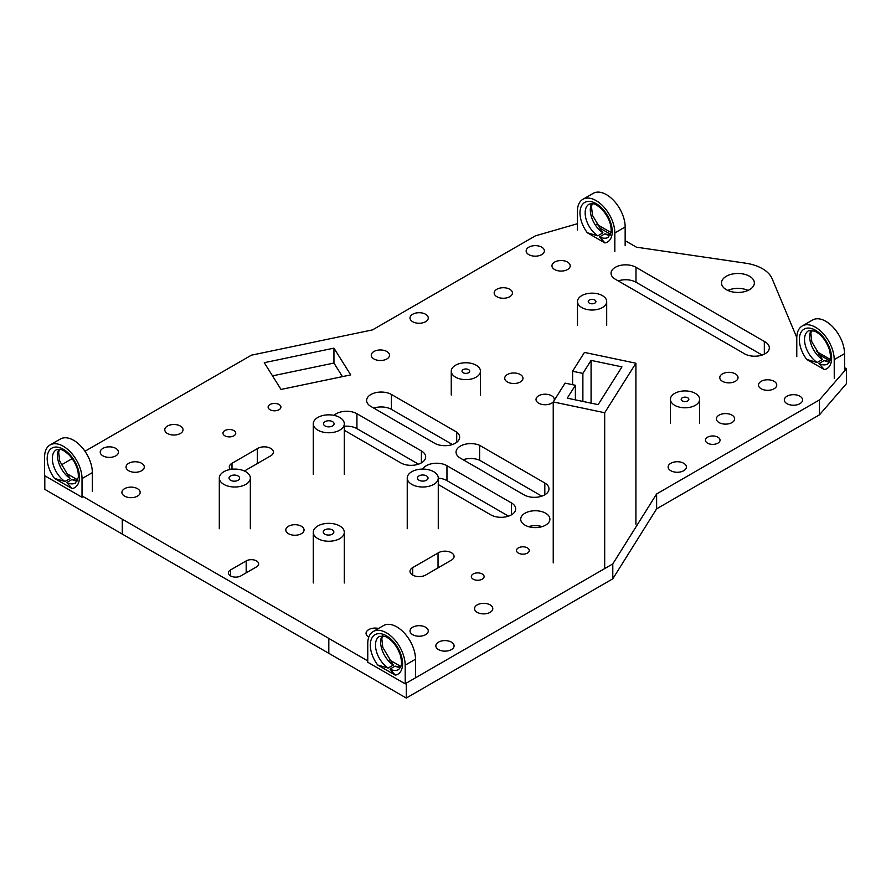 <?xml version="1.0" encoding="UTF-8"?>
<svg xmlns="http://www.w3.org/2000/svg" width="891" height="891" viewBox="0 0 891 891"><rect width="100%" height="100%" fill="white"/><g stroke="black" fill="none" stroke-linecap="round" stroke-linejoin="round"><path stroke-width="1.34" d="M592.248 203.605L591.49 206.578L592.504 215.388L602.951 232.852L597.794 235.825L587.314 232.751L604.911 242.931L599.598 236.872L604.755 233.888L610.313 234.89M577.357 229.978L577.401 211.356A26.463 15.281 60 0 1 582.881 199.306A26.463 15.281 60 0 1 603.252 206.367A26.463 15.281 60 0 1 614.835 232.952L614.823 251.63M599.32 227.762L610.558 234.266M582.881 199.306L593.217 193.347A26.463 15.281 60 0 1 613.576 200.397A26.463 15.281 60 0 1 625.159 226.993L625.148 245.671M67.683 474.714L70.144 478.5L64.987 481.474L54.507 478.4L72.104 488.58L66.792 482.521L71.948 479.536L77.506 480.539M82.017 497.278L44.55 475.627L44.595 457.005A26.463 15.281 60 0 1 50.074 444.954A26.463 15.281 60 0 1 70.445 452.015A26.463 15.281 60 0 1 82.028 478.601L82.017 497.278L83.186 496.61M66.513 473.411L77.751 479.915M50.074 444.954L60.41 438.996A26.463 15.281 60 0 1 80.769 446.046A26.463 15.281 60 0 1 92.352 472.631L92.341 491.32M829.688 361.546L824.153 360.554L818.985 363.539L824.298 369.576L806.7 359.429L817.181 362.492L822.337 359.507L811.801 341.81L810.866 333.212L811.623 330.26M844.579 370.923L844.534 353.66A26.463 15.281 -120 0 0 832.951 327.064A26.463 15.281 -120 0 0 812.581 320.003L802.256 325.961A26.463 15.281 -120 0 1 822.627 333.022A26.463 15.281 -120 0 1 834.21 359.63L834.254 378.296M802.256 325.961A26.463 15.281 -120 0 0 796.777 337.99L796.788 356.69M829.933 360.911L818.706 354.44M400.66 667.114L395.114 666.112L389.957 669.096L395.27 675.144L377.673 664.987L388.142 668.05L393.31 665.076L382.774 647.367L381.827 638.769L382.595 635.818M405.227 683.854L405.171 665.187A26.463 15.281 -120 0 0 393.599 638.591A26.463 15.281 -120 0 0 373.229 631.53A26.463 15.281 -120 0 0 367.749 643.558L367.76 662.247L405.227 683.854L406.274 683.252M400.905 666.479L389.679 659.997M415.551 677.784L415.507 659.229A26.463 15.281 -120 0 0 403.924 632.632A26.463 15.281 -120 0 0 383.553 625.56L373.229 631.53M594.809 300.022A3.831 2.216 180 0 1 595.923 301.592A3.831 2.216 180 0 1 592.092 303.798A3.831 2.216 180 0 1 588.26 301.592A3.831 2.216 180 0 1 590.633 299.543A3.831 2.216 180 0 1 594.809 300.022M602.416 295.623A14.601 8.431 0 0 0 586.512 293.796A14.601 8.431 0 0 0 577.491 301.592A14.601 8.431 0 0 0 592.092 310.023A14.601 8.431 0 0 0 606.693 301.592A14.601 8.431 0 0 0 602.416 295.623M687.741 397.787A3.831 2.216 180 0 1 688.854 399.357A3.831 2.216 180 0 1 685.023 401.574A3.831 2.216 180 0 1 681.192 399.357A3.831 2.216 180 0 1 683.564 397.308A3.831 2.216 180 0 1 687.741 397.787M695.348 393.399A14.601 8.431 0 0 0 679.443 391.561A14.601 8.431 0 0 0 670.422 399.357A14.601 8.431 0 0 0 685.023 407.788A14.601 8.431 0 0 0 699.624 399.357A14.601 8.431 0 0 0 695.348 393.399M468.577 369.62A3.831 2.216 180 0 1 469.702 371.191A3.831 2.216 180 0 1 465.859 373.396A3.831 2.216 180 0 1 462.028 371.191A3.831 2.216 180 0 1 464.4 369.141A3.831 2.216 180 0 1 468.577 369.62M476.184 365.221A14.601 8.431 0 0 0 460.279 363.394A14.601 8.431 0 0 0 451.258 371.191A14.601 8.431 0 0 0 465.859 379.622A14.601 8.431 0 0 0 480.461 371.191A14.601 8.431 0 0 0 476.184 365.221M324.814 534.177A5.29 3.052 180 0 1 323.266 532.016A5.29 3.052 180 0 1 328.556 528.964A5.29 3.052 180 0 1 333.847 532.016A5.29 3.052 180 0 1 330.583 534.845A5.29 3.052 180 0 1 324.814 534.177M339.761 525.957A15.515 8.955 0 0 0 322.854 524.019A15.515 8.955 0 0 0 313.276 532.295A15.515 8.955 0 0 0 328.79 541.249A15.515 8.955 0 0 0 344.305 532.295A15.515 8.955 0 0 0 339.761 525.957M230.569 480.282A5.29 3.052 180 0 1 229.02 478.122A5.29 3.052 180 0 1 234.311 475.07A5.29 3.052 180 0 1 239.601 478.122A5.29 3.052 180 0 1 236.338 480.951A5.29 3.052 180 0 1 230.569 480.282M245.793 471.718A15.515 8.955 0 0 0 228.887 469.769A15.515 8.955 0 0 0 219.309 478.044A15.515 8.955 0 0 0 234.823 487.009A15.515 8.955 0 0 0 250.338 478.044A15.515 8.955 0 0 0 245.793 471.718M419.015 480.204A5.29 3.052 180 0 1 417.456 478.044A5.29 3.052 180 0 1 422.757 474.992A5.29 3.052 180 0 1 428.048 478.044A5.29 3.052 180 0 1 424.784 480.873A5.29 3.052 180 0 1 419.015 480.204M433.728 471.718A15.515 8.955 0 0 0 416.821 469.769A15.515 8.955 0 0 0 407.243 478.044A15.515 8.955 0 0 0 422.757 487.009A15.515 8.955 0 0 0 438.272 478.044A15.515 8.955 0 0 0 433.728 471.718M325.048 425.954A5.29 3.052 180 0 1 323.5 423.793A5.29 3.052 180 0 1 328.79 420.741A5.29 3.052 180 0 1 334.08 423.793A5.29 3.052 180 0 1 330.817 426.622A5.29 3.052 180 0 1 325.048 425.954M339.761 417.467A15.515 8.955 0 0 0 322.854 415.518A15.515 8.955 0 0 0 313.276 423.793A15.515 8.955 0 0 0 328.79 432.759A15.515 8.955 0 0 0 344.305 423.793A15.515 8.955 0 0 0 339.761 417.467M572.59 384.689L572.59 371.235L582.881 373.396L582.881 401.429M575.386 399.859L575.386 385.28L565.094 383.119L553.233 401.93L604.688 412.745L635.907 363.227L584.451 352.413L572.59 371.235M582.881 373.396L591.078 360.387L621.951 366.869L598.139 404.637L567.266 398.154L575.386 385.28M591.078 403.155L591.078 360.387M635.907 524.186L635.907 363.227M604.688 568.581L604.688 412.745M553.233 562.889L553.233 401.93M683.72 463.275A9.122 5.268 180 0 1 686.393 466.995A9.122 5.268 180 0 1 677.271 472.263A9.122 5.268 180 0 1 668.139 466.995A9.122 5.268 180 0 1 673.774 462.128A9.122 5.268 180 0 1 683.72 463.275M520.299 374.521A9.122 5.268 180 0 1 522.972 378.252A9.122 5.268 180 0 1 513.84 383.52A9.122 5.268 180 0 1 504.718 378.252A9.122 5.268 180 0 1 510.354 373.385A9.122 5.268 180 0 1 520.299 374.521M233.876 430.587A6.393 3.687 180 0 1 235.747 433.204A6.393 3.687 180 0 1 229.355 436.891A6.393 3.687 180 0 1 222.962 433.204A6.393 3.687 180 0 1 226.904 429.796A6.393 3.687 180 0 1 233.876 430.587M383.163 635.907A9.122 5.268 180 0 1 382.272 636.664M368.796 637.11A9.122 5.268 180 0 1 366.056 633.345A9.122 5.268 180 0 1 378.552 628.445M425.597 314.256A9.122 5.268 180 0 1 428.27 317.987A9.122 5.268 180 0 1 419.138 323.255A9.122 5.268 180 0 1 410.016 317.987A9.122 5.268 180 0 1 415.651 313.109A9.122 5.268 180 0 1 425.597 314.256M717.901 437.191A7.306 4.21 180 0 1 720.039 440.176A7.306 4.21 180 0 1 712.744 444.386A7.306 4.21 180 0 1 705.438 440.176A7.306 4.21 180 0 1 709.949 436.278A7.306 4.21 180 0 1 717.901 437.191M524.064 494.873L460.357 458.13A14.724 8.498 180 0 1 456.047 452.116A14.724 8.498 180 0 1 464.189 444.509A14.724 8.498 180 0 1 479.625 445.322L544.813 483.011A14.601 8.431 180 0 1 548.99 488.903A14.601 8.431 180 0 1 539.979 496.688A14.601 8.431 180 0 1 524.064 494.873M544.813 494.806L544.813 483.011M463.153 459.745A14.724 8.498 180 0 1 479.625 460.224L541.806 496.164M479.625 460.224L479.625 445.322M541.728 247.175A9.122 5.268 180 0 1 544.401 250.906A9.122 5.268 180 0 1 535.268 256.174A9.122 5.268 180 0 1 526.147 250.906A9.122 5.268 180 0 1 531.782 246.039A9.122 5.268 180 0 1 541.728 247.175M230.546 569.939L246.183 560.907A7.306 4.21 180 0 1 254.135 559.994A7.306 4.21 180 0 1 258.646 563.892A7.306 4.21 180 0 1 256.508 566.876L240.871 575.898A7.306 4.21 180 0 1 232.919 576.811A7.306 4.21 180 0 1 228.408 572.924A7.306 4.21 180 0 1 230.546 569.939L230.546 575.898M180.35 426.032A9.122 5.268 180 0 1 183.023 429.763A9.122 5.268 180 0 1 173.901 435.031A9.122 5.268 180 0 1 164.768 429.763A9.122 5.268 180 0 1 170.404 424.896A9.122 5.268 180 0 1 180.35 426.032M509.763 289.263A9.122 5.268 180 0 1 512.436 292.983A9.122 5.268 180 0 1 503.304 298.251A9.122 5.268 180 0 1 494.182 292.983A9.122 5.268 180 0 1 499.818 288.116A9.122 5.268 180 0 1 509.763 289.263M727.769 290.421A16.428 9.489 180 0 1 748.095 290.421M749.543 276.255A16.428 9.489 180 0 1 754.354 282.97A16.428 9.489 180 0 1 737.926 292.448A16.428 9.489 180 0 1 721.498 282.97A16.428 9.489 180 0 1 731.645 274.205A16.428 9.489 180 0 1 749.543 276.255M438.272 478.189A14.601 8.431 180 0 1 446.959 480.605L508.516 516.145M422.724 469.089A14.601 8.431 180 0 1 446.959 465.703L511.434 502.925A14.601 8.431 180 0 1 515.711 508.884A14.601 8.431 180 0 1 506.689 516.669A14.601 8.431 180 0 1 490.774 514.842L438.272 484.537M799.895 396.217A9.122 5.268 180 0 1 802.568 399.948A9.122 5.268 180 0 1 793.435 405.216A9.122 5.268 180 0 1 784.314 399.948A9.122 5.268 180 0 1 789.949 395.081A9.122 5.268 180 0 1 799.895 396.217M141.624 463.298A9.122 5.268 180 0 1 144.297 467.018A9.122 5.268 180 0 1 135.176 472.286A9.122 5.268 180 0 1 126.043 467.018A9.122 5.268 180 0 1 131.679 462.151A9.122 5.268 180 0 1 141.624 463.298M115.808 448.396A9.122 5.268 180 0 1 118.481 452.116A9.122 5.268 180 0 1 109.359 457.384A9.122 5.268 180 0 1 100.226 452.116A9.122 5.268 180 0 1 105.862 447.249A9.122 5.268 180 0 1 115.808 448.396M373.786 408.123A14.601 8.431 180 0 1 391.416 409.359L452.416 444.52M456.704 442.315L456.704 432.09A14.724 8.498 180 0 1 459.656 437.203A14.724 8.498 180 0 1 450.568 445.055A14.724 8.498 180 0 1 434.518 443.206L370.879 406.441A14.601 8.431 180 0 1 366.602 400.471A14.601 8.431 180 0 1 375.545 392.708A14.601 8.431 180 0 1 391.416 394.457L456.704 432.09M391.416 409.359L391.416 394.457M272.512 375.868L333.947 363.049L342.456 376.626M333.947 348.136L350.709 374.899L281.021 389.445L264.259 362.693L333.947 348.136L333.947 363.049M618.243 280.91A14.601 8.431 180 0 1 635.985 282.213L762.117 355.064M764.333 354.139L764.333 341.442A14.601 8.431 180 0 1 769.323 347.791A14.601 8.431 180 0 1 760.803 355.453A14.601 8.431 180 0 1 745.177 354.161L615.325 279.228A14.601 8.431 180 0 1 611.048 273.27A14.601 8.431 180 0 1 620.069 265.485A14.601 8.431 180 0 1 635.985 267.311L764.333 341.442M527.405 547.887A6.393 3.687 180 0 1 529.276 550.493A6.393 3.687 180 0 1 522.883 554.18A6.393 3.687 180 0 1 516.502 550.493A6.393 3.687 180 0 1 520.444 547.085A6.393 3.687 180 0 1 527.405 547.887M438.027 567.879L438.027 553.01A9.122 5.268 180 0 1 448.117 551.496A9.122 5.268 180 0 1 454.076 556.441A9.122 5.268 180 0 1 450.891 560.439L425.597 575.074A9.122 5.268 180 0 1 415.651 576.21A9.122 5.268 180 0 1 410.016 571.343A9.122 5.268 180 0 1 412.689 567.612L438.027 553.01M731.979 415.128A9.122 5.268 180 0 1 734.652 418.859A9.122 5.268 180 0 1 725.519 424.127A9.122 5.268 180 0 1 716.397 418.859A9.122 5.268 180 0 1 722.022 413.992A9.122 5.268 180 0 1 731.979 415.128M425.597 627.231A9.122 5.268 180 0 1 428.27 630.962A9.122 5.268 180 0 1 419.149 636.23A9.122 5.268 180 0 1 410.016 630.962A9.122 5.268 180 0 1 415.651 626.083A9.122 5.268 180 0 1 425.597 627.231M490.128 604.878A9.122 5.268 180 0 1 492.801 608.609A9.122 5.268 180 0 1 483.668 613.877A9.122 5.268 180 0 1 474.547 608.609A9.122 5.268 180 0 1 480.182 603.742A9.122 5.268 180 0 1 490.128 604.878M386.85 351.511A9.122 5.268 180 0 1 389.523 355.231A9.122 5.268 180 0 1 380.401 360.51A9.122 5.268 180 0 1 371.269 355.231A9.122 5.268 180 0 1 376.904 350.363A9.122 5.268 180 0 1 386.85 351.511M257.321 463.554L257.321 448.685A9.122 5.268 180 0 1 267.423 447.171A9.122 5.268 180 0 1 273.381 452.116A9.122 5.268 180 0 1 270.196 456.114L244.891 470.738A9.122 5.268 180 0 1 244.412 471.005M230.357 469.468A9.122 5.268 180 0 1 229.31 467.018A9.122 5.268 180 0 1 231.994 463.287L257.321 448.685M567.534 262.077A9.122 5.268 180 0 1 570.207 265.808A9.122 5.268 180 0 1 561.085 271.076A9.122 5.268 180 0 1 551.952 265.808A9.122 5.268 180 0 1 557.588 260.94A9.122 5.268 180 0 1 567.534 262.077M774.079 381.315A9.122 5.268 180 0 1 776.752 385.046A9.122 5.268 180 0 1 767.63 390.314A9.122 5.268 180 0 1 758.497 385.046A9.122 5.268 180 0 1 764.133 380.179A9.122 5.268 180 0 1 774.079 381.315M279.05 404.514A6.393 3.687 180 0 1 280.921 407.12A6.393 3.687 180 0 1 274.528 410.807A6.393 3.687 180 0 1 268.135 407.12A6.393 3.687 180 0 1 272.089 403.712A6.393 3.687 180 0 1 279.05 404.514M528.474 526.637A14.601 8.431 180 0 1 542.129 526.637M545.626 513.216A14.601 8.431 180 0 1 549.903 519.186A14.601 8.431 180 0 1 535.302 527.617A14.601 8.431 180 0 1 520.7 519.186A14.601 8.431 180 0 1 529.711 511.389A14.601 8.431 180 0 1 545.626 513.216M553.244 401.908A9.122 5.268 180 0 1 542.975 404.592A9.122 5.268 180 0 1 536.026 399.469A9.122 5.268 180 0 1 541.661 394.602A9.122 5.268 180 0 1 551.607 395.749A9.122 5.268 180 0 1 554.28 399.469A9.122 5.268 180 0 1 554.068 400.605M735.365 373.875A9.122 5.268 180 0 1 738.038 377.595A9.122 5.268 180 0 1 728.916 382.863A9.122 5.268 180 0 1 719.783 377.595A9.122 5.268 180 0 1 725.419 372.728A9.122 5.268 180 0 1 735.365 373.875M334.069 415.373A14.601 8.431 180 0 1 356.935 413.725L421.398 450.946A14.601 8.431 180 0 1 425.675 456.916A14.601 8.431 180 0 1 416.665 464.701A14.601 8.431 180 0 1 400.75 462.875L344.305 430.286M344.305 426.266A14.601 8.431 180 0 1 356.935 428.638L418.492 464.178M137.492 488.68A9.122 5.268 180 0 1 140.165 492.4A9.122 5.268 180 0 1 131.044 497.668A9.122 5.268 180 0 1 121.911 492.4A9.122 5.268 180 0 1 127.547 487.533A9.122 5.268 180 0 1 137.492 488.68M301.381 526.247A9.122 5.268 180 0 1 304.054 529.978A9.122 5.268 180 0 1 294.932 535.246A9.122 5.268 180 0 1 285.799 529.978A9.122 5.268 180 0 1 291.435 525.111A9.122 5.268 180 0 1 301.381 526.247M451.414 642.133A9.122 5.268 180 0 1 454.087 645.864A9.122 5.268 180 0 1 444.965 651.132A9.122 5.268 180 0 1 435.833 645.864A9.122 5.268 180 0 1 441.468 640.997A9.122 5.268 180 0 1 451.414 642.133M482.231 573.971A6.393 3.687 180 0 1 484.103 576.577A6.393 3.687 180 0 1 477.721 580.264A6.393 3.687 180 0 1 471.328 576.577A6.393 3.687 180 0 1 475.271 573.169A6.393 3.687 180 0 1 482.231 573.971M406.274 698.043L612.796 578.816L612.796 563.903L406.274 683.141L406.274 698.043L122.279 534.088L122.279 519.186L367.749 660.899M44.806 475.772L44.806 489.359L122.279 534.088M82.017 495.942L122.279 519.186M577.368 223.741L535.357 235.87L372.505 329.893L251.373 355.186L84.968 451.258M72.204 458.631L61.189 464.991M796.788 337.544L772.096 278.649A36.509 21.072 0 0 0 745.6 263.179L636.386 247.163L625.159 240.681M610.992 232.506L596.669 224.231M819.475 414.827L656.622 508.839L656.622 493.937L819.475 399.914L819.475 414.827L846.45 383.665L846.45 368.763L844.568 367.682M830.323 359.452L816.401 351.41M819.475 399.914L846.45 368.763M612.796 578.816L656.622 508.839M612.796 563.903L656.622 493.937M604.755 233.888A19.168 11.071 -120 0 0 610.146 235.257M591.858 203.571A19.168 11.071 -120 0 0 602.951 232.852M597.794 235.825A19.168 11.071 60 0 1 586.011 218.919A19.168 11.071 60 0 1 589.118 204.139L592.303 203.616C593.406 204.028 595.032 202.948 602.327 209.719C608.698 217.27 611.616 224.677 611.081 231.927L608.286 237.34A19.168 11.071 60 0 1 599.598 236.872M604.911 242.931A22.821 13.176 -120 0 0 608.297 217.048A22.821 13.176 -120 0 0 583.95 202.97A22.821 13.176 -120 0 0 587.314 232.751M614.835 232.952L625.159 226.993M71.948 479.536A19.168 11.071 -120 0 0 77.339 480.906M59.051 449.22A19.168 11.071 -120 0 0 70.144 478.5M64.987 481.474A19.168 11.071 60 0 1 53.204 464.556A19.168 11.071 60 0 1 56.311 449.788L59.497 449.264C60.599 449.677 62.225 448.596 69.531 455.368C75.891 462.919 78.809 470.325 78.274 477.576L75.479 482.989A19.168 11.071 60 0 1 66.792 482.521M72.104 488.58A22.821 13.176 -120 0 0 75.49 462.696A22.821 13.176 -120 0 0 51.143 448.619A22.821 13.176 -120 0 0 54.507 478.4M82.028 478.601L92.352 472.631M822.337 359.507A19.168 11.071 60 0 1 811.233 330.227M829.521 361.902A19.168 11.071 60 0 1 824.153 360.554M818.985 363.539A19.168 11.071 -120 0 0 827.661 363.996L829.71 361.501C829.9 360.332 831.648 359.463 829.432 349.762C826.08 340.462 821.123 334.236 814.574 331.084L808.493 330.795A19.168 11.071 -120 0 0 805.386 345.574A19.168 11.071 -120 0 0 817.181 362.492M806.7 359.429A22.821 13.176 60 0 1 803.314 329.637A22.821 13.176 60 0 1 827.661 343.67A22.821 13.176 60 0 1 824.298 369.576M834.21 359.63L844.534 353.66M393.31 665.076A19.168 11.071 60 0 1 382.194 635.784M400.482 667.47A19.168 11.071 60 0 1 395.114 666.112M389.957 669.096A19.168 11.071 -120 0 0 398.622 669.553L400.683 667.058C400.861 665.9 402.621 665.031 400.404 655.319C397.041 646.031 392.096 639.805 385.547 636.642L379.455 636.352A19.168 11.071 -120 0 0 376.358 651.143A19.168 11.071 -120 0 0 388.142 668.05M377.673 664.987A22.821 13.176 60 0 1 374.287 635.194A22.821 13.176 60 0 1 398.622 649.238A22.821 13.176 60 0 1 395.27 675.144M405.171 665.187L415.507 659.229M246.183 572.835L246.183 560.907M511.434 514.842L511.434 502.925M446.959 480.605L446.959 465.703M635.985 282.213L635.985 267.311M412.689 575.074L412.689 567.612M231.994 469.245L231.994 463.287M421.398 462.875L421.398 450.946M356.935 428.638L356.935 413.725M328.812 653.315L328.812 638.413M59.441 449.253L58.683 452.227L59.697 461.037L67.694 474.714M606.693 325.438L606.693 301.592M577.491 325.438L577.491 301.592M699.624 423.203L699.624 399.357M670.422 423.203L670.422 399.357M480.461 395.036L480.461 371.191M451.258 395.036L451.258 371.191M344.305 582.97L344.305 532.295M313.276 582.97L313.276 532.295M250.338 528.719L250.338 478.044M219.309 528.719L219.309 478.044M438.272 528.719L438.272 478.044M407.243 528.719L407.243 478.044M344.305 474.469L344.305 423.793M313.276 474.469L313.276 423.793"/></g></svg>
